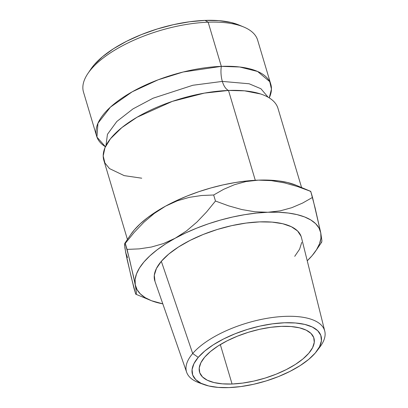 <?xml version="1.0" encoding="UTF-8"?>
<svg xmlns="http://www.w3.org/2000/svg" width="408" height="408" viewBox="0 0 408 408"><rect width="100%" height="100%" fill="white"/><g stroke="black" fill="none" stroke-linecap="round" stroke-linejoin="round"><path stroke-width="0.61" d="M90.913 69.059L87.934 73.445A90.862 37.072 -16.6 0 1 208.156 22.2A90.862 37.072 163.4 0 0 119.279 47.501A90.862 37.072 163.4 0 0 83.492 92.06L96.655 136.226A90.862 37.072 -16.6 0 0 105.407 146.732L96.941 137.088L97.946 123.257L110.42 107.131L132.218 91.8L158.126 79.81L183.136 72.012L221.325 66.366A18.355 8.956 -92.1 0 0 222.345 81.411L192.887 85.257L153.082 98.211L133.003 108.885L116.831 121.477L107.447 134.319L105.968 145.585L107.447 134.319L116.831 121.477L133.003 108.885L153.082 98.211L192.887 85.257L222.345 81.411A18.355 8.956 87.9 0 1 221.325 66.366L239.71 66.994L257.581 71.461L269.734 81.641L271.447 89.107L269.244 97.889A90.862 37.072 -16.6 0 0 270.81 84.308A90.862 37.072 -16.6 0 0 221.325 66.366L208.156 22.2L205.061 20.4A86.277 35.2 163.4 0 0 90.913 69.059A86.277 35.2 163.4 0 0 89.551 71.211M268.148 97.237L260.926 88.745L249.135 83.773L222.345 81.411L249.135 83.773L260.926 88.745L268.148 97.237M154.994 281.413L154.295 275.257L156.437 268.469L161.328 261.309L192.693 353.517A72.063 29.401 163.4 0 0 199.267 382.862L204.357 384.683A67.08 27.372 -16.6 0 1 198.237 357.367L192.693 353.517L161.328 261.309A76.464 31.197 163.4 0 0 154.923 281.224L186.66 372.285A72.063 29.401 -16.6 0 1 192.693 353.517A72.063 29.401 -16.6 0 1 267.337 318.276A72.063 29.401 -16.6 0 1 324.758 331.118A72.063 29.401 -16.6 0 1 318.413 348.835M316.741 351.176L320 346.866A72.063 29.401 163.4 0 0 283.575 316.44A72.063 29.401 163.4 0 0 192.693 353.517L198.237 357.367A67.08 27.372 -16.6 0 1 282.831 322.85A67.08 27.372 -16.6 0 1 316.741 351.176A67.08 27.372 -16.6 0 1 315.262 353.012L308.723 359.377L300.186 365.578L289.981 371.382L278.501 376.569L266.179 380.929L253.501 384.3L240.944 386.555L228.995 387.6L218.117 387.401L208.718 385.968L201.164 383.347L195.753 379.649L192.678 375.008L192.071 369.602L193.948 363.645L198.237 357.367L204.775 351.002L213.313 344.796L223.518 338.992L234.998 333.81L247.314 329.45L259.998 326.079L272.549 323.825L284.498 322.779L295.382 322.973L304.781 324.411L312.329 327.027L317.745 330.73L320.815 335.371L321.428 340.772L319.551 346.729L315.262 353.012A67.08 27.372 -16.6 0 1 204.357 384.683M281.428 326.364A59.66 24.342 -16.6 0 1 313.92 338.145A59.66 24.342 -16.6 0 1 290.42 367.399A59.66 24.342 -16.6 0 1 232.07 384.015L220.315 344.582L232.07 384.015L242.694 383.081L253.863 381.077L265.139 378.078L276.094 374.202L286.304 369.592L295.382 364.431L302.971 358.913L308.785 353.252L312.599 347.667L314.267 342.368L313.726 337.564L310.998 333.438L306.179 330.143L299.462 327.818L291.108 326.538L281.428 326.364L270.805 327.298L259.636 329.297L248.36 332.296L237.405 336.177L227.195 340.787L218.117 345.948L210.528 351.466L204.709 357.127L200.894 362.712L199.226 368.011L199.767 372.815L202.501 376.941L207.315 380.231L214.032 382.561L222.391 383.836L232.07 384.015A59.66 24.342 -16.6 0 1 199.578 372.234A59.66 24.342 -16.6 0 1 223.074 342.98A59.66 24.342 -16.6 0 1 281.428 326.364M201.97 383.724A72.063 29.401 -16.6 0 1 186.66 372.285M96.655 136.226A90.862 37.072 -16.6 0 1 132.447 91.672A90.862 37.072 -16.6 0 1 221.325 66.366L208.156 22.2A90.862 37.072 -16.6 0 1 243.734 26.999L238.838 24.959A86.277 35.2 163.4 0 0 205.061 20.4L189.695 21.746L173.548 24.643L157.238 28.983L141.398 34.588L126.628 41.254L113.506 48.72L102.525 56.702L94.115 64.887L90.78 69.258M260.615 93.973L244.571 90.836L228.506 90.454A18.355 8.956 87.9 0 1 222.345 81.411A18.355 8.956 -92.1 0 0 228.506 90.454A90.862 37.072 163.4 0 0 139.628 115.76A90.862 37.072 163.4 0 0 103.841 160.319L127.434 239.465M255.286 180.285L228.506 90.454L255.286 180.285M296.106 185.257L287.446 182.488L278.71 180.917L268.943 180.132L258.315 180.142L247.003 180.948L235.202 182.539L223.11 184.885L210.941 187.945L198.905 191.668L187.196 195.993L176.026 200.843L165.582 206.132L156.04 211.778L147.569 217.673L140.311 223.727L134.385 229.832L130.759 234.564M321.897 240.725L321.728 242.087L321.198 242.168L321.728 242.087L321.897 240.725L320.754 232.835A96.37 39.321 -16.6 0 1 315.659 251.037A96.37 39.321 -16.6 0 1 307.239 260.783L312.079 255.699L316.567 249.645L319.535 243.755L320.938 238.114L320.754 232.835L318.98 227.996L315.649 223.686L310.825 219.978L304.577 216.939L297.024 214.608L288.288 213.037L278.521 212.252L267.888 212.262L256.576 213.068L244.774 214.659L232.688 217.005L220.519 220.065L208.478 223.788L196.773 228.113L185.604 232.963L175.16 238.252L165.617 243.897L157.146 249.798L149.884 255.852L143.963 261.956L139.475 268.005L136.507 273.901L135.104 279.536L135.288 284.815L136.43 292.679L136.267 294.066L135.731 294.153L131.34 277.542L125.715 252.695L127.485 257.535M301.589 187.547L277.991 108.401A90.862 37.072 163.4 0 0 228.506 90.454L204.357 93.116L172.314 101.383L137.068 117.229L121.808 127.627L110.481 138.73L104.963 147.732L103.198 155.953L104.912 162.976L109.502 168.591L124.2 175.629L141.734 178.199M270.81 84.308L257.647 40.142A90.862 37.072 163.4 0 0 208.156 22.2L205.061 20.4L219.055 20.655L231.142 22.501L238.991 25.021M310.605 191.311L296.045 185.237A96.37 39.321 163.4 0 0 258.315 180.142L271.289 180.627L284.401 182.861L297.611 186.563L310.733 191.377L310.202 191.459M135.731 294.153L136.267 294.066L135.731 294.153L133.936 288.119L127.138 259.544L124.873 247.84L124.736 243.443L125.271 243.362L134.232 232.351L143.84 222.299L154.255 213.455L165.582 206.132A96.37 39.321 163.4 0 0 130.805 234.493L124.766 243.398M125.715 252.695L124.573 244.831L124.736 243.443L125.271 243.362L129.667 259.973L135.288 284.815L137.062 289.655L140.393 293.964L145.217 297.672L151.465 300.716L162.807 303.843A96.37 39.321 -16.6 0 1 150.424 300.293A96.37 39.321 -16.6 0 1 135.288 284.815A96.37 39.321 -16.6 0 1 175.16 238.252L163.44 243.576L151.378 247.044L139.189 248.88L127.067 249.395L133.865 277.97L136.129 289.67M284.401 182.861L297.611 186.563L310.733 191.377L312.533 197.411L302.568 203.077L291.761 207.697L280.23 210.849L267.888 212.262L254.918 211.778L241.801 209.544L228.592 205.841L215.47 201.027L206.504 212.032L196.901 222.085L186.487 230.933L175.16 238.252A96.37 39.321 -16.6 0 1 267.888 212.262A96.37 39.321 -16.6 0 1 320.754 232.835L312.533 197.411L302.568 203.077L291.761 207.697L280.23 210.849L267.888 212.262L254.918 211.778L241.801 209.544L228.592 205.841L215.47 201.027L213.67 194.993L223.64 189.327L234.442 184.707L245.973 181.555L258.315 180.142A96.37 39.321 163.4 0 0 165.582 206.132L177.296 200.812L189.363 197.339L201.552 195.509L213.67 194.993L223.64 189.327L234.442 184.707L245.973 181.555L258.315 180.142L271.289 180.627M324.758 331.118L301.451 237.543A76.464 31.197 163.4 0 0 240.526 223.916A76.464 31.197 163.4 0 0 161.328 261.309L168.779 254.051L178.51 246.983L190.138 240.363L203.23 234.457L217.27 229.485L231.724 225.644L246.034 223.074L259.656 221.881L272.06 222.105L282.77 223.742L291.378 226.731L297.549 230.948L301.053 236.237L301.476 237.65M301.747 242.393L299.605 249.181L294.719 256.341M320.754 232.835L315.134 208.014L310.733 191.377M124.736 243.443L125.271 243.362L134.232 232.351L143.84 222.299L154.255 213.455L165.582 206.132L177.296 200.812L189.363 197.339L201.552 195.509L213.67 194.993L215.47 201.027L206.504 212.032L196.901 222.085L186.487 230.933L175.16 238.252L163.44 243.576L151.378 247.044L139.189 248.88L127.067 249.395L125.271 243.362M150.424 300.293L135.859 294.224M315.659 251.037L321.703 242.133"/></g></svg>
